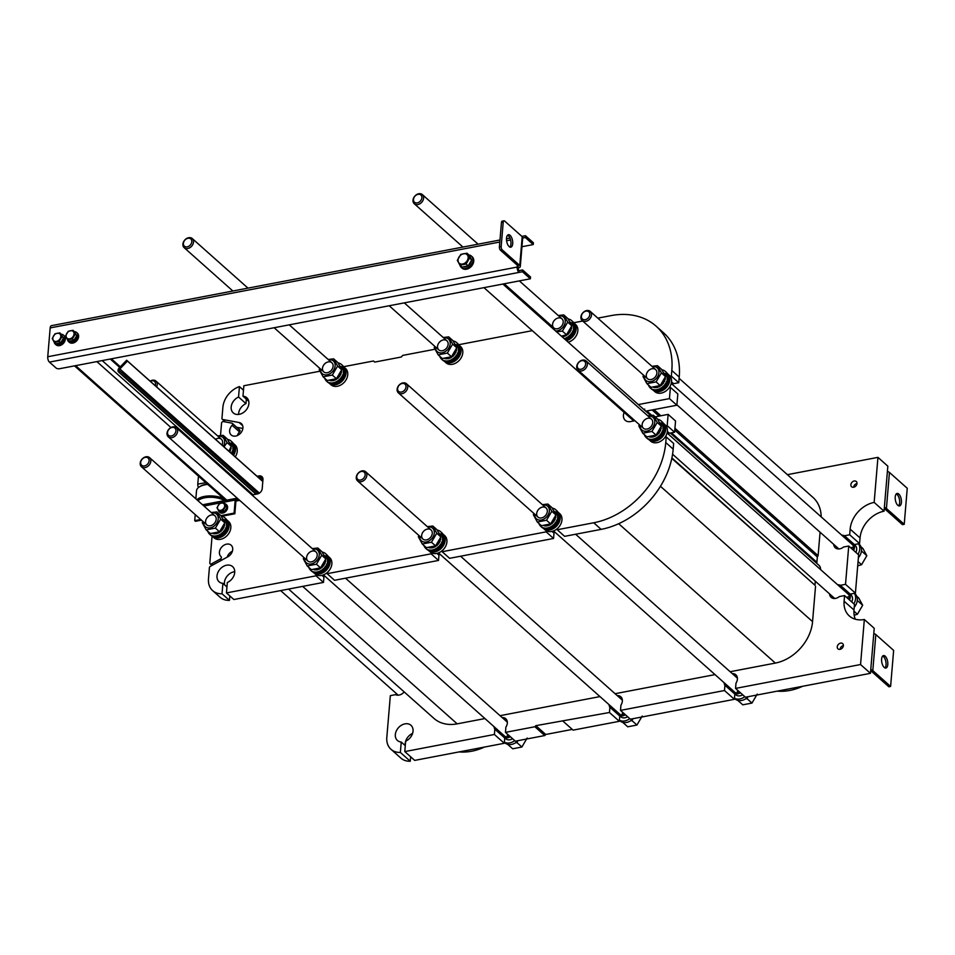 <?xml version="1.0" encoding="UTF-8"?>
<svg xmlns="http://www.w3.org/2000/svg" width="955" height="955" viewBox="0 0 955 955"><rect width="100%" height="100%" fill="white"/><g stroke="black" fill="none" stroke-linecap="round" stroke-linejoin="round"><path stroke-width="1.43" d="M466.971 253.206L469.096 255.092L471.71 259.915L468.189 265.908L462.053 267.078L459.94 265.192L466.064 264.022L469.585 258.029L466.971 253.206L460.847 254.376L457.326 260.369L459.94 265.192M458.054 259.844A5.79 4.393 131.7 0 1 466.004 253.958A5.79 4.393 131.7 0 1 465.252 262.852A5.79 4.393 131.7 0 1 458.054 259.844M471.71 259.915L469.585 258.029M468.189 265.908L466.064 264.022M464.799 266.923L464.81 267.018A3.247 3.08 177.1 0 1 463.45 266.803M464.536 266.791A3.247 3.08 177.1 0 1 463.939 266.72M466.255 266.624L466.243 266.839A3.247 2.901 -178.4 0 1 464.524 266.875L464.536 266.6M466.04 266.564A3.247 2.901 -178.4 0 1 464.667 266.576M467.687 266.003L467.687 266.254A3.247 2.662 -179.3 0 1 466.04 266.636L466.04 266.636M469.001 264.881L469.024 265.299A3.247 2.376 177.2 0 1 468.296 265.729M469.872 263.031L470.135 264.058A3.247 2.077 172.1 0 1 468.893 264.929L468.821 264.833M469.991 263.592A3.247 2.077 172.1 0 1 469.192 264.201M470.66 261.706L470.934 262.637A3.247 1.779 166 0 1 470.015 263.592L469.645 263.425M470.779 262.088A3.247 1.779 166 0 1 469.884 263.007M471.221 260.751L471.364 261.133A3.247 1.516 158.9 0 1 470.803 262.088L470.445 262.064M470.755 258.089L470.994 258.399A3.247 1.158 142.9 0 1 471.09 258.495A3.247 1.158 142.9 0 1 471.173 258.924M470.194 257.134L470.576 257.504A3.247 1.086 134.4 0 0 470.361 257.396L470.576 257.814M459.892 265.108A7.628 5.79 -48.3 0 0 461.301 267.484A7.628 5.79 -48.3 0 0 468.404 267.531A7.628 5.79 -48.3 0 0 473 260.524A7.628 5.79 -48.3 0 0 471.436 256.095A7.628 5.79 -48.3 0 0 468.953 254.973M471.436 256.095L472.176 256.752A7.628 5.79 131.7 0 1 473.752 261.181A7.628 5.79 131.7 0 1 469.144 268.2A7.628 5.79 131.7 0 1 462.041 268.152L461.301 267.484M223.828 502.676L227.015 507.284L224.521 511.522L220.175 512.358L218.838 511.164L223.184 510.34L225.678 506.09L223.828 502.676L219.483 503.512L216.988 507.75L218.838 511.164M217.513 507.392A4.107 3.116 131.7 0 1 223.136 503.213A4.107 3.116 131.7 0 1 222.611 509.516A4.107 3.116 131.7 0 1 217.513 507.392M227.015 507.284L225.678 506.09M224.521 511.522L223.184 510.34M218.373 510.412A5.085 3.856 -48.3 0 0 219.292 511.916A5.085 3.856 -48.3 0 0 224.031 511.94A5.085 3.856 -48.3 0 0 227.099 507.272A5.085 3.856 -48.3 0 0 226.049 504.312A5.085 3.856 -48.3 0 0 224.974 503.703M226.287 504.55A5.085 3.856 131.7 0 1 226.538 504.753A5.085 3.856 131.7 0 1 227.588 507.702A5.085 3.856 131.7 0 1 224.521 512.381A5.085 3.856 131.7 0 1 219.781 512.346A5.085 3.856 131.7 0 1 219.554 512.119M211.258 512.537L216.761 511.904L220.88 515.581L224.795 522.803L220.677 519.138L215.4 528.115L219.519 531.792L224.795 522.803M216.761 511.904L220.677 519.138M215.4 528.115L206.196 529.882L210.327 533.547L219.519 531.792M206.196 529.882L202.281 522.648L202.794 521.335M205.576 521.37A6.1 4.632 -48.3 0 0 210.422 525.763A6.1 4.632 -48.3 0 0 216.188 519.341A6.1 4.632 -48.3 0 0 211.33 514.96A6.1 4.632 -48.3 0 0 205.576 521.37M211.628 512.859A8.44 6.399 131.7 0 1 218.229 518.959A8.44 6.399 131.7 0 1 210.363 527.817A8.44 6.399 131.7 0 1 203.522 521.979M223.625 520.272A4.298 1.516 142.8 0 1 223.816 520.439A4.298 1.516 142.8 0 1 223.936 520.905M224.055 520.893A4.298 1.516 142.8 0 1 224.306 521.084A4.298 1.516 142.8 0 1 224.401 521.764M223.661 519.83A4.298 1.433 134.2 0 0 223.518 519.556L222.933 518.983A4.298 1.433 134.2 0 1 222.933 518.983A4.298 1.433 134.2 0 1 223.088 519.257L223.482 519.998M215.018 533.714L215.018 533.773A4.298 4.059 177.3 0 1 212.559 533.403M214.6 533.523A4.298 4.059 177.3 0 1 213.144 533.344M217.167 533.236L217.167 533.487A4.298 3.832 -178.3 0 1 214.589 533.642L214.624 533.141M216.857 533.188A4.298 3.832 -178.3 0 1 214.6 533.248M219.304 532.162L219.304 532.58A4.298 3.51 -179.3 0 1 216.857 533.248L216.857 533.248M219.077 531.959L219.089 532.21A4.298 3.51 -179.3 0 1 216.857 532.747M221.238 530.586L221.262 531.147A4.298 3.14 177.2 0 1 219.089 532.21L219.005 531.983M221.178 530.61A4.298 3.14 177.2 0 1 219.877 531.374M222.79 528.616L222.897 529.285A4.298 2.746 172.1 0 1 221.13 530.634L220.784 530.264M224.234 524.235L224.389 524.211A4.298 2.006 158.8 0 1 223.661 525.644L223.888 526.456A4.298 2.352 165.9 0 1 222.611 527.924L222.79 528.628A4.298 2.746 172.1 0 1 221.035 529.977L221.13 530.634M223.888 526.456L224.055 527.16A4.298 2.352 165.9 0 1 222.79 528.628L222.145 528.33M224.389 524.211L224.664 524.928A4.298 2.006 158.8 0 1 223.936 526.348M224.735 522.97A4.298 1.719 151.1 0 1 224.485 524.009M207.796 531.302A11.185 8.488 -48.3 0 0 209.73 534.311A11.185 8.488 -48.3 0 0 220.151 534.382A11.185 8.488 -48.3 0 0 226.896 524.092A11.185 8.488 -48.3 0 0 224.592 517.598A11.185 8.488 -48.3 0 0 221.13 515.975M224.592 517.598L225.583 518.481A11.185 8.488 131.7 0 1 227.887 524.975A11.185 8.488 131.7 0 1 221.142 535.254A11.185 8.488 131.7 0 1 210.721 535.182L209.73 534.311M219.722 535.982L219.817 536.018A9.526 7.234 -48.3 0 0 227.588 526.754M226.454 525.25A9.526 7.234 -48.3 0 0 224.485 519.711M59.867 332.853L63.519 338.07L60.726 342.821L55.879 343.74L54.304 342.344L59.15 341.413L61.944 336.673L59.867 332.853L55.02 333.784L52.227 338.524L54.304 342.344M52.812 338.118A4.584 3.486 131.7 0 1 59.103 333.45A4.584 3.486 131.7 0 1 58.506 340.493A4.584 3.486 131.7 0 1 52.812 338.118M63.519 338.07L61.944 336.673M60.726 342.821L59.15 341.413M58.124 343.764L58.124 343.764A2.913 2.769 175.3 0 1 56.894 343.549M57.849 343.585A2.913 2.769 175.3 0 1 57.24 343.49M59.508 343.346L59.497 343.573A2.913 2.59 -178.3 0 1 57.849 343.621L57.861 343.37M59.306 343.346A2.913 2.59 -178.3 0 1 57.909 343.358M60.869 342.582L60.869 342.905A2.913 2.316 180 0 1 59.306 343.358L59.294 343.096M61.251 341.938A2.913 2.006 174.9 0 0 62.015 341.401L62.051 341.842A2.913 2.006 174.9 0 1 60.893 342.535M62.636 339.98L62.911 340.517A2.913 1.671 167.9 0 1 61.932 341.424L61.657 341.245M62.803 340.028A2.913 1.671 167.9 0 1 61.836 340.935L61.932 341.424M63.173 338.655L63.34 339.073A2.913 1.373 159.4 0 1 62.779 340.004L62.409 339.956M54.184 342.153A6.1 4.632 -48.3 0 0 55.354 344.218A6.1 4.632 -48.3 0 0 61.036 344.254A6.1 4.632 -48.3 0 0 64.713 338.643A6.1 4.632 -48.3 0 0 63.46 335.11A6.1 4.632 -48.3 0 0 61.371 334.202M63.746 335.396A6.1 4.632 131.7 0 1 64.081 335.659A6.1 4.632 131.7 0 1 65.334 339.204A6.1 4.632 131.7 0 1 61.645 344.815A6.1 4.632 131.7 0 1 55.963 344.767A6.1 4.632 131.7 0 1 55.677 344.48M843.372 645.747A3.044 2.316 -48.3 0 0 840.185 648.994A3.044 2.316 -48.3 0 0 840.173 649.328M325.643 573.74A7.365 5.599 -48.3 0 0 327.195 572.845M327.792 555.953A10.935 8.297 131.7 0 1 327.875 556.037L329.606 557.577A10.935 8.297 131.7 0 1 331.863 563.928A10.935 8.297 131.7 0 1 325.261 573.979A10.935 8.297 131.7 0 1 315.078 573.907L313.347 572.367A10.935 8.297 131.7 0 1 313.264 572.284M327.875 556.037A10.935 8.297 131.7 0 1 330.132 562.388A10.935 8.297 131.7 0 1 323.53 572.439A10.935 8.297 131.7 0 1 313.347 572.367M315.341 572.916A10.421 7.903 -48.3 0 0 329.439 562.244A10.421 7.903 -48.3 0 0 328.663 557.959M226.765 519.866A10.935 8.297 131.7 0 1 226.848 519.938L228.579 521.478A10.935 8.297 131.7 0 1 230.835 527.829A10.935 8.297 131.7 0 1 224.234 537.88A10.935 8.297 131.7 0 1 214.051 537.808L212.32 536.268A10.935 8.297 131.7 0 1 212.237 536.197M226.848 519.938A10.935 8.297 131.7 0 1 229.105 526.289A10.935 8.297 131.7 0 1 222.503 536.34A10.935 8.297 131.7 0 1 212.32 536.268M214.314 536.829A10.421 7.903 -48.3 0 0 228.412 526.157A10.421 7.903 -48.3 0 0 227.636 521.86M517.562 741.235L517.001 742.668L515.616 742.751M507.797 744.434L512.68 748.78L521.884 747.013L527.16 738.036M507.63 734.3A6.1 4.632 -48.3 0 0 507.248 735.995A6.1 4.632 -48.3 0 0 507.236 736.83M521.884 747.013L517.001 742.668M172.783 426.861A6.1 4.632 131.7 0 1 176.388 427.709A6.1 4.632 131.7 0 1 175.792 435.349A6.1 4.632 131.7 0 1 168.283 436.829A6.1 4.632 131.7 0 1 167.018 433.284A6.1 4.632 131.7 0 1 172.783 426.861M167.507 432.52A4.835 3.665 -48.3 0 0 171.351 435.993A4.835 3.665 -48.3 0 0 175.923 430.92A4.835 3.665 -48.3 0 0 172.067 427.446A4.835 3.665 -48.3 0 0 167.507 432.52M509.66 736.114A6.613 5.014 131.7 0 1 502.605 734.288M502.258 733.989A6.864 5.205 -48.3 0 0 509.827 736.245M510.388 736.747A7.365 5.599 131.7 0 1 503.452 736.747L505.673 738.728A7.365 5.599 -48.3 0 0 512.608 738.728M503.452 736.747A7.365 5.599 131.7 0 1 501.948 733.703M504.383 742.154A10.935 8.297 -48.3 0 0 514.733 740.614M504.371 742.322L505.04 742.918A10.935 8.297 -48.3 0 0 518.171 740.626M503.166 734.789A6.351 4.823 -48.3 0 0 504.001 735.875A6.351 4.823 -48.3 0 0 509.624 736.078M145.96 456.788A6.1 4.632 131.7 0 1 149.565 457.636A6.1 4.632 131.7 0 1 148.968 465.276A6.1 4.632 131.7 0 1 141.447 466.756A6.1 4.632 131.7 0 1 140.194 463.211A6.1 4.632 131.7 0 1 145.96 456.788M140.683 462.447A4.835 3.665 -48.3 0 0 144.527 465.921A4.835 3.665 -48.3 0 0 149.087 460.847A4.835 3.665 -48.3 0 0 145.244 457.373A4.835 3.665 -48.3 0 0 140.683 462.447M196.909 499.763A17.286 7.915 4.8 0 1 210.804 495.908A17.286 7.915 4.8 0 1 226.693 500.169M207.736 484.376A17.286 7.915 -175.2 0 0 199.32 486.919A17.286 7.915 -175.2 0 0 196.515 490.763L195.847 498.82M199.32 486.919L200.24 486.322A16.271 7.449 4.8 0 1 207.342 484.03M224.64 500.563A16.271 7.449 -175.2 0 0 197.972 500.707M898.786 494.057A6.351 2.949 79.2 0 0 897.127 493.449A6.351 2.949 79.2 0 0 895.42 500.241A6.351 2.949 79.2 0 0 899.514 505.935A6.351 2.949 79.2 0 0 901.425 500.826A6.351 2.949 79.2 0 0 898.786 494.057M886.419 508.466L904.23 524.307L907.25 488.28L889.439 472.427L886.419 508.466A4.071 1.862 4.8 0 0 884.366 507.499M887.398 471.472A4.071 1.862 4.8 0 1 889.439 472.427M896.291 493.914A6.351 2.949 -100.8 0 1 897.02 494.404A6.351 2.949 -100.8 0 1 899.562 500.205A6.351 2.949 -100.8 0 1 898.571 505.804M884.282 508.561A2.029 0.931 4.8 0 1 884.64 508.8L902.451 524.641L904.23 524.307M499.811 242.021L50.173 327.911L47.75 356.74A4.071 1.886 79.2 0 0 49.421 362.1L56.106 368.045A2.543 1.158 -175.2 0 0 59.556 368.726L530.359 278.788L522.445 271.745L518.899 272.426A4.071 1.886 -100.8 0 1 517.228 267.054A2.029 0.931 -175.2 0 0 518.267 266.35A2.029 0.931 -175.2 0 0 518.004 265.836L500.444 250.21A2.543 1.182 -100.8 0 1 499.405 246.856L501.172 246.521A2.543 1.182 79.2 0 0 502.223 249.876L519.783 265.502L522.194 236.673L504.634 221.047A2.543 1.182 79.2 0 0 503.977 220.808A2.543 1.182 79.2 0 0 503.213 222.205L501.172 246.521M530.359 278.788L530.514 276.986L522.6 269.943L519.054 270.623A2.029 0.943 -100.8 0 1 518.219 267.937L517.228 267.054L517.383 265.275M522.445 271.745L522.6 269.943M50.173 327.911A4.071 1.886 -100.8 0 1 51.391 325.679L499.978 239.992M533.236 244.564L525.322 237.52L525.465 235.718L533.379 242.761L533.236 244.564L521.955 246.712M525.322 237.52L522.683 238.022M525.465 235.718L521.931 236.386M519.054 270.623L518.899 272.426L49.421 362.1M518.219 267.937A4.071 1.862 -175.2 0 0 520.296 266.517A4.071 1.862 -175.2 0 0 519.783 265.502M503.213 222.205L501.447 222.539L499.405 246.856M520.296 266.517L522.707 237.7A4.071 1.862 -175.2 0 0 522.194 236.673M507.594 235.193A6.351 2.949 -100.8 0 1 508.311 235.67A6.351 2.949 -100.8 0 1 510.853 241.472A6.351 2.949 -100.8 0 1 509.863 247.082M501.447 222.539A2.543 1.182 -100.8 0 1 502.199 221.142L503.977 220.808M510.089 235.336A6.351 2.949 79.2 0 0 508.418 234.727A6.351 2.949 79.2 0 0 506.723 241.52A6.351 2.949 79.2 0 0 510.806 247.202A6.351 2.949 79.2 0 0 512.716 242.104A6.351 2.949 79.2 0 0 510.089 235.336M820.536 569.538A7.628 5.79 -48.3 0 0 818.948 565.288L670.338 433.057M126.191 376.186L119.697 370.958A1.528 1.158 131.7 0 1 119.864 368.964L127.457 361.062L126.645 360.238L119.053 368.141A3.044 2.316 -48.3 0 0 118.647 372.068A3.044 2.316 -48.3 0 0 118.718 372.128L125.212 377.344L126.191 376.186L258.268 493.699M125.212 377.344L256.465 494.129M127.457 361.062L262.804 481.487M126.645 360.238L262.816 481.392M195.226 514.602L194.725 520.63L200.717 519.484M220.915 515.628L234.106 513.11L235.193 500.05L203.94 506.019M239.037 500.563L236.912 498.665A3.044 1.409 79.2 0 0 236.112 498.379A3.044 1.409 79.2 0 0 235.193 500.05M222.097 516.201L234.846 513.766L235.945 500.707A1.528 0.704 79.2 0 1 236.398 499.871A1.528 0.704 79.2 0 1 236.792 500.014L236.076 500.157M194.725 520.63L195.465 521.299L201.457 520.141M234.106 513.11L234.846 513.766M237.688 500.814L236.792 500.014M198.461 476.127L197.781 484.149L205.767 482.633M198.509 487.492A3.044 1.409 -100.8 0 1 197.781 484.149M885.178 656.192A6.351 2.949 79.2 0 0 883.506 655.584A6.351 2.949 79.2 0 0 881.811 662.376A6.351 2.949 79.2 0 0 885.894 668.058A6.351 2.949 79.2 0 0 887.804 662.961A6.351 2.949 79.2 0 0 885.178 656.192M872.798 670.589L890.609 686.442L893.641 650.403L875.831 634.562L872.798 670.589A4.071 1.862 4.8 0 0 870.757 669.634M873.777 633.607A4.071 1.862 4.8 0 1 875.831 634.562M882.683 656.049A6.351 2.949 -100.8 0 1 883.411 656.527A6.351 2.949 -100.8 0 1 885.942 662.328A6.351 2.949 -100.8 0 1 884.951 667.927M870.662 670.685A2.029 0.931 4.8 0 1 871.032 670.935L888.842 686.776L890.609 686.442M257.074 476.282L258.924 475.936A5.085 3.856 131.7 0 1 261.921 476.64A5.085 3.856 131.7 0 1 262.959 479.589L262.207 488.602A5.085 3.856 131.7 0 1 257.408 493.95L252.001 494.988M239.466 500.169L235.897 501.16M212.905 536.794L211.998 536.973L209.814 562.937A1.528 1.158 -48.3 0 0 211.485 563.868L220.426 558.997A1.528 1.158 -48.3 0 0 221.071 556.67A7.628 5.79 131.7 0 1 220.999 556.598A7.628 5.79 131.7 0 1 219.423 552.169A7.628 5.79 131.7 0 1 224.031 545.15A7.628 5.79 131.7 0 1 231.134 545.198A7.628 5.79 131.7 0 1 227.803 556.813L210.398 566.291A1.528 1.158 -48.3 0 0 209.408 567.724L208.476 578.826A20.33 15.435 -48.3 0 0 212.667 590.644A20.33 15.435 -48.3 0 0 222.026 593.771L222.909 583.35A10.171 7.712 131.7 0 1 219.089 581.798A10.171 7.712 131.7 0 1 217 575.889A10.171 7.712 131.7 0 1 223.136 566.542A10.171 7.712 131.7 0 1 232.602 566.613A10.171 7.712 131.7 0 1 234.202 574.922A10.171 7.712 131.7 0 1 227.326 582.502L226.454 592.924L316.057 575.805L316.153 574.671M229.821 595.92L229.451 600.373L222.026 593.771M226.956 586.955L222.909 583.35M224.532 584.794A10.171 7.712 131.7 0 1 224.425 582.502A10.171 7.712 131.7 0 1 234.727 571.687M316.057 575.805L323.482 582.407L233.88 599.525L226.454 592.924M323.482 582.407L323.924 577.13L321.907 575.34M323.924 577.13A7.628 5.79 131.7 0 1 323.16 574.982M327.219 572.558L327.123 573.692L431.099 553.828L431.194 552.694M431.099 553.828L438.524 560.43L334.537 580.294L327.123 573.692M438.524 560.43L438.966 555.153L436.96 553.363M438.966 555.153A7.628 5.79 131.7 0 1 438.202 553.005M442.261 550.581L442.165 551.715L546.153 531.851L546.248 530.729M546.153 531.851L553.566 538.453L449.59 558.317L442.165 551.715M553.566 538.453L554.019 533.177L552.002 531.398M554.019 533.177A7.628 5.79 131.7 0 1 553.243 531.028M557.314 528.616L557.219 529.739L593.724 522.767A76.245 57.861 -48.3 0 0 665.766 442.535L666.232 436.901L665.134 437.115M665.766 442.535L673.179 449.137A76.245 57.861 131.7 0 1 601.137 529.368L564.632 536.34L557.219 529.739M673.179 449.137L673.657 443.502L666.232 436.901M666.077 425.858L667.187 425.644L668.13 414.386L655.142 416.869M667.127 432.699A7.628 5.79 131.7 0 1 669.419 433.236L667.354 431.397M669.419 433.236L674.6 432.245L667.187 425.644M674.6 432.245L675.543 420.988L668.13 414.386M634.932 420.725L630.515 421.573A8.893 6.745 131.7 0 1 625.262 420.331A8.893 6.745 131.7 0 1 623.436 415.162A8.893 6.745 131.7 0 1 624.14 412.369M638.31 404.574L669.455 398.617L670.398 387.36L669.288 387.575M645.735 411.175L676.868 405.23L669.455 398.617M676.868 405.23L677.823 393.961L670.398 387.36M670.231 376.318L671.341 376.103L671.819 370.48A76.245 57.861 -48.3 0 0 656.133 326.192A76.245 57.861 -48.3 0 0 611.116 315.604L597.818 318.134M671.281 383.158A7.628 5.79 131.7 0 1 673.585 383.695L671.508 381.857M673.585 383.695L678.766 382.704L671.341 376.103M678.766 382.704L679.232 377.082L671.819 370.48M582.705 321.023L574.612 322.575L574.528 323.53M532.293 330.657L459.558 344.552L459.486 345.507M434.967 349.244L402.7 355.415L401.267 357.015L374.718 362.088L373.501 360.99L344.516 366.529L344.433 367.484M374.73 362.088L373.501 360.99M319.925 371.22L243.847 385.76L242.976 396.17A10.171 7.712 131.7 0 1 246.784 397.722A10.171 7.712 131.7 0 1 245.793 410.447A10.171 7.712 131.7 0 1 233.271 412.918A10.171 7.712 131.7 0 1 231.182 407.009A10.171 7.712 131.7 0 1 238.547 397.017L239.43 386.596A20.33 15.435 -48.3 0 0 222.885 407.284L221.954 418.386A1.528 1.158 -48.3 0 0 222.718 419.484L239.084 422.516A7.628 5.79 131.7 0 1 241.34 423.602A7.628 5.79 131.7 0 1 240.6 433.14A7.628 5.79 131.7 0 1 231.206 435.002A7.628 5.79 131.7 0 1 229.642 430.574A7.628 5.79 131.7 0 1 232.113 425.285A1.528 1.158 -48.3 0 0 231.838 423.125L223.434 421.573A1.528 1.158 -48.3 0 0 221.548 423.184L220.51 435.528M248.766 401.327L242.976 396.17M238.571 414.434A10.171 7.712 131.7 0 1 238.607 413.611A10.171 7.712 131.7 0 1 245.972 403.619L238.547 397.017M245.972 403.619L246.342 399.166M243.477 390.201L239.43 386.596M236.756 427.315L242.868 428.449M239.251 429.726A1.528 1.158 131.7 0 1 239.526 431.887L232.113 425.285M237.389 435.528A7.628 5.79 131.7 0 1 239.526 431.887M656.133 326.192L663.546 332.794A76.245 57.861 131.7 0 1 679.232 377.082M229.451 600.373A20.33 15.435 131.7 0 1 220.08 597.245L212.667 590.644M227.159 557.159A7.628 5.79 131.7 0 1 232.375 551.274M815.295 581.213L814.961 585.236L671.902 457.946M814.961 585.236L671.807 458.4M815.534 586.275L812.562 621.633A39.394 29.892 131.7 0 1 775.341 663.08L730.133 671.723M715.02 674.612L615.08 693.7M599.967 696.589L500.038 715.677M484.925 718.566L457.182 723.854A39.394 29.892 131.7 0 1 433.928 718.387L288.589 589.068M679.124 378.335L812.968 497.412A39.394 29.892 131.7 0 1 821.193 516.882M820.07 532.21L818.101 555.655L674.934 428.27M660.884 415.771L653.948 409.6M818.101 555.655L817.337 556.944L674.779 430.108M659.057 416.117L652.122 409.958M817.337 556.944L816.895 562.268A2.459 1.862 131.7 0 1 816.621 563.211M644.744 409.098A2.459 1.862 131.7 0 1 644.47 410.041M787.386 474.659L877.943 457.361L874.159 502.402A25.415 19.291 -48.3 0 0 850.153 529.142L849.675 534.776L844.495 535.767A7.628 5.79 -48.3 0 0 841.821 535.23M874.159 502.402L884.055 511.2L887.84 466.171L877.943 457.361M884.055 511.2A25.415 19.291 -48.3 0 0 860.049 537.952L859.572 543.574L849.675 534.776M859.572 543.574L854.391 544.565L844.495 535.767M833.703 544.35A7.628 5.79 -48.3 0 0 835.291 547.788A7.628 5.79 -48.3 0 0 843.552 547.024L848.732 546.033L845.521 584.317L840.34 585.308A7.628 5.79 -48.3 0 0 837.654 584.77M845.521 584.317L855.405 593.115L858.629 554.843L848.732 546.033M855.405 593.115L850.225 594.106L840.34 585.308M829.549 593.891A7.628 5.79 -48.3 0 0 831.125 597.329A7.628 5.79 -48.3 0 0 839.385 596.565L844.566 595.574L844.101 601.208A25.415 19.291 -48.3 0 0 849.329 615.963A25.415 19.291 -48.3 0 0 864.335 619.497L860.551 664.537L735.553 688.412L735.995 683.135A7.628 5.79 -48.3 0 0 735.839 674.767A7.628 5.79 -48.3 0 0 732.234 673.597M855.298 619.21A25.415 19.291 -48.3 0 1 853.997 610.006L854.462 604.372L844.566 595.574M860.551 664.537L870.447 673.335L874.231 628.295L864.335 619.497M870.447 673.335L745.437 697.21L735.553 688.412M734.658 693.784A7.628 5.79 -48.3 0 0 734.825 694.058L724.929 685.248L724.487 690.525L620.499 710.389L620.941 705.112A7.628 5.79 -48.3 0 0 620.798 696.744A7.628 5.79 -48.3 0 0 617.193 695.574M724.129 682.706A7.628 5.79 -48.3 0 0 724.929 685.248M734.825 694.058L734.383 699.323L724.487 690.525M734.383 699.323L630.396 719.187L620.499 710.389M619.616 715.761A7.628 5.79 -48.3 0 0 619.771 716.035L609.887 707.225L609.445 712.502L535.839 725.669L534.884 726.743L505.458 732.366L505.899 727.089A7.628 5.79 -48.3 0 0 505.744 718.721A7.628 5.79 -48.3 0 0 502.139 717.551M609.075 704.683A7.628 5.79 -48.3 0 0 609.887 707.225M619.771 716.035L619.329 721.3L609.445 712.502M619.329 721.3L573.096 730.133L563.199 721.335M572.272 729.405L545.735 734.479L535.839 725.669M545.735 734.479L544.78 735.541L534.884 726.743M544.78 735.541L515.354 741.164L505.458 732.366M504.562 737.738A7.628 5.79 -48.3 0 0 504.729 738.012L494.833 729.202L494.392 734.479L404.789 751.597L405.66 741.176A10.171 7.712 -48.3 0 0 412.536 733.583A10.171 7.712 -48.3 0 0 410.937 725.275A10.171 7.712 -48.3 0 0 401.47 725.215A10.171 7.712 -48.3 0 0 395.334 734.562A10.171 7.712 -48.3 0 0 397.423 740.471A10.171 7.712 -48.3 0 0 401.243 742.023L400.36 752.433L410.256 761.242A20.33 15.435 131.7 0 1 400.897 758.115L391.001 749.317A20.33 15.435 -48.3 0 0 400.36 752.433M494.033 726.66A7.628 5.79 -48.3 0 0 494.833 729.202M504.729 738.012L504.288 743.277L494.392 734.479M504.288 743.277L414.685 760.395L404.789 751.597M412.596 733.38A10.171 7.712 -48.3 0 0 405.23 743.372A10.171 7.712 -48.3 0 0 405.302 745.473M405.29 745.628L401.243 742.023M410.626 756.79L410.256 761.242M391.001 749.317A20.33 15.435 -48.3 0 1 386.811 737.499L390.332 695.634L395.513 694.655A7.628 5.79 -48.3 0 0 404.192 691.921M837.26 646.822A3.522 2.674 -48.3 0 0 837.977 648.863A3.522 2.674 -48.3 0 0 842.31 648.015A3.522 2.674 -48.3 0 0 842.656 643.61A3.522 2.674 -48.3 0 0 839.373 643.586A3.522 2.674 -48.3 0 0 837.26 646.822M850.869 484.698A3.522 2.674 -48.3 0 0 851.597 486.74A3.522 2.674 -48.3 0 0 855.931 485.88A3.522 2.674 -48.3 0 0 856.265 481.487A3.522 2.674 -48.3 0 0 852.994 481.463A3.522 2.674 -48.3 0 0 850.869 484.698M542.38 504.67L547.884 504.049L552.002 507.714L555.917 514.948L551.799 511.271L546.511 520.26L550.641 523.925L555.917 514.948M547.884 504.049L551.799 511.271M546.511 520.26L537.319 522.015L541.437 525.692L550.641 523.925M537.319 522.015L533.403 514.793L533.917 513.468M536.686 513.515A6.1 4.632 -48.3 0 0 541.545 517.908A6.1 4.632 -48.3 0 0 547.311 511.486A6.1 4.632 -48.3 0 0 542.452 507.093A6.1 4.632 -48.3 0 0 536.686 513.515M542.75 505.004A8.44 6.399 131.7 0 1 549.352 511.104A8.44 6.399 131.7 0 1 541.473 519.962A8.44 6.399 131.7 0 1 534.645 514.124M554.748 512.417A4.298 1.516 142.8 0 1 554.939 512.584A4.298 1.516 142.8 0 1 555.058 513.05M555.165 513.038A4.298 1.516 142.8 0 1 555.428 513.229A4.298 1.516 142.8 0 1 555.512 513.909M554.043 511.116A4.298 1.433 134.2 0 1 554.055 511.128A4.298 1.433 134.2 0 1 554.198 511.403L554.592 512.131M554.055 511.128L554.64 511.689A4.298 1.433 134.2 0 1 554.783 511.964M546.141 525.907L546.141 525.907A4.298 4.059 177.3 0 1 543.682 525.537M545.711 525.668A4.298 4.059 177.3 0 1 544.266 525.489M548.289 525.369L548.277 525.62A4.298 3.832 -178.3 0 1 545.711 525.775L545.747 525.286M547.979 525.334A4.298 3.832 -178.3 0 1 545.723 525.381M550.426 524.307L550.426 524.725A4.298 3.51 -179.3 0 1 547.979 525.381L547.979 525.381M550.199 524.104L550.211 524.355A4.298 3.51 -179.3 0 1 547.979 524.892M552.36 522.719L552.384 523.292A4.298 3.14 177.2 0 1 550.211 524.355L550.128 524.128M552.3 522.743A4.298 3.14 177.2 0 1 550.999 523.519M554.389 518.493L554.998 518.601A4.298 2.352 165.9 0 1 553.733 520.057L554.019 521.43A4.298 2.746 172.1 0 1 552.241 522.767L551.906 522.397M554.998 518.601L555.177 519.293A4.298 2.352 165.9 0 1 553.9 520.762A4.298 2.746 172.1 0 1 552.157 522.11L552.241 522.767M553.9 520.762L553.267 520.475M555.356 516.38L555.786 517.073A4.298 2.006 158.8 0 1 555.058 518.493L554.413 518.446M555.512 516.357A4.298 2.006 158.8 0 1 554.783 517.777L555.058 518.493M555.858 515.103A4.298 1.719 151.1 0 1 555.607 516.142M538.918 523.436A11.185 8.488 -48.3 0 0 540.852 526.444A11.185 8.488 -48.3 0 0 551.274 526.515A11.185 8.488 -48.3 0 0 558.018 516.237A11.185 8.488 -48.3 0 0 555.715 509.731A11.185 8.488 -48.3 0 0 552.253 508.12M555.715 509.731L556.705 510.615A11.185 8.488 131.7 0 1 559.009 517.109A11.185 8.488 131.7 0 1 552.253 527.399A11.185 8.488 131.7 0 1 541.843 527.327L540.852 526.444M550.844 528.127L550.94 528.163A9.526 7.234 -48.3 0 0 558.711 518.887M557.565 517.383A9.526 7.234 -48.3 0 0 555.607 511.856M328.174 359.474L333.665 358.853L337.795 362.518L341.711 369.74L337.581 366.075L332.304 375.064L336.435 378.729L341.711 369.74M333.665 358.853L337.581 366.075M332.304 375.064L323.112 376.819L327.231 380.484L336.435 378.729M323.112 376.819L319.197 369.585L319.71 368.272M322.48 368.32A6.1 4.632 -48.3 0 0 327.338 372.701A6.1 4.632 -48.3 0 0 333.104 366.29A6.1 4.632 -48.3 0 0 328.245 361.897A6.1 4.632 -48.3 0 0 322.48 368.32M328.544 359.808A8.44 6.399 131.7 0 1 335.133 365.896A8.44 6.399 131.7 0 1 327.267 374.754A8.44 6.399 131.7 0 1 320.426 368.917M340.529 367.221A4.298 1.516 142.8 0 1 340.732 367.377A4.298 1.516 142.8 0 1 340.851 367.842M340.959 367.83A4.298 1.516 142.8 0 1 341.221 368.021A4.298 1.516 142.8 0 1 341.305 368.714M340.577 366.768A4.298 1.433 134.2 0 0 340.434 366.493L339.849 365.932A4.298 1.433 134.2 0 1 339.849 365.932A4.298 1.433 134.2 0 1 339.992 366.195L340.386 366.935M331.934 380.711L331.934 380.711A4.298 4.059 177.3 0 1 329.475 380.341M331.504 380.46A4.298 4.059 177.3 0 1 330.06 380.281M334.083 380.174L334.071 380.424A4.298 3.832 -178.3 0 1 331.504 380.579L331.54 380.078M333.761 380.126A4.298 3.832 -178.3 0 1 331.516 380.186M336.22 379.099L336.208 379.529A4.298 3.51 -179.3 0 1 333.773 380.186L333.773 380.186M335.993 378.896L336.005 379.159A4.298 3.51 -179.3 0 1 333.773 379.684M338.142 377.523L338.177 378.085A4.298 3.14 177.2 0 1 336.005 379.159L335.921 378.932M338.094 377.547A4.298 3.14 177.2 0 1 336.781 378.323M340.183 373.286L340.792 373.393A4.298 2.352 165.9 0 1 339.514 374.861L339.801 376.234A4.298 2.746 172.1 0 1 338.034 377.571L337.7 377.201M339.717 375.566A4.298 2.746 172.1 0 1 337.939 376.915L338.034 377.571M340.792 373.393L340.971 374.097A4.298 2.352 165.9 0 1 339.694 375.566L339.049 375.267M341.15 371.173L341.58 371.865A4.298 2.006 158.8 0 1 340.851 373.298L340.195 373.25M341.305 371.161A4.298 2.006 158.8 0 1 340.565 372.581L340.851 373.298M341.651 369.907A4.298 1.719 151.1 0 1 341.401 370.946M324.712 378.24A11.185 8.488 -48.3 0 0 326.646 381.248A11.185 8.488 -48.3 0 0 337.055 381.32A11.185 8.488 -48.3 0 0 343.812 371.029A11.185 8.488 -48.3 0 0 341.508 364.535A11.185 8.488 -48.3 0 0 338.046 362.924M341.508 364.535L342.499 365.419A11.185 8.488 131.7 0 1 344.803 371.913A11.185 8.488 131.7 0 1 338.046 382.203A11.185 8.488 131.7 0 1 327.625 382.131L326.646 381.248M336.638 382.931L336.721 382.967A9.526 7.234 -48.3 0 0 344.492 373.692M343.358 372.187A9.526 7.234 -48.3 0 0 341.401 366.648M558.269 315.52L563.76 314.899L567.879 318.564L571.806 325.786L567.676 322.121L562.4 331.11L566.518 334.775L571.806 325.786M563.76 314.899L567.676 322.121M561.433 336.16L566.518 334.775M562.4 331.11L556.538 331.815M549.364 325.428L549.793 324.318M552.575 324.366A6.1 4.632 -48.3 0 0 557.433 328.759A6.1 4.632 -48.3 0 0 563.199 322.336A6.1 4.632 -48.3 0 0 558.341 317.943A6.1 4.632 -48.3 0 0 552.575 324.366M558.639 315.854A8.44 6.399 131.7 0 1 565.229 321.942A8.44 6.399 131.7 0 1 555.571 330.943M550.605 326.538A8.44 6.399 131.7 0 1 550.522 324.963M570.624 323.268A4.298 1.516 142.8 0 1 570.827 323.423A4.298 1.516 142.8 0 1 570.947 323.888M571.281 324.605L571.365 324.772A4.298 1.516 142.8 0 0 571.317 324.067A4.298 1.516 142.8 0 0 571.054 323.876M570.672 322.814A4.298 1.433 134.2 0 0 570.529 322.539L569.944 321.978A4.298 1.433 134.2 0 1 569.944 321.978A4.298 1.433 134.2 0 1 570.087 322.241L570.481 322.981M562.041 336.697L562.041 336.709A4.298 3.832 -178.3 0 0 564.166 336.47L564.178 336.22M563.856 336.172A4.298 3.832 -178.3 0 1 561.612 336.232L561.6 336.315M566.315 335.145L566.303 335.575A4.298 3.51 -179.3 0 1 563.856 336.232L563.856 336.232M566.088 334.942L566.1 335.205A4.298 3.51 -179.3 0 1 563.868 335.73M568.237 333.57L568.273 334.131A4.298 3.14 177.2 0 1 566.1 335.205L566.017 334.978M568.177 333.593A4.298 3.14 177.2 0 1 566.876 334.369M570.278 329.332L570.887 329.439A4.298 2.352 165.9 0 1 569.61 330.908L569.896 332.28A4.298 2.746 172.1 0 1 568.13 333.617L567.783 333.247M570.887 329.439L571.066 330.144A4.298 2.352 165.9 0 1 569.789 331.612A4.298 2.746 172.1 0 1 568.034 332.961L568.13 333.617M569.789 331.612L569.144 331.313M571.245 327.219L571.675 327.923A4.298 2.006 158.8 0 1 570.935 329.344L570.29 329.296M571.388 327.207A4.298 2.006 158.8 0 1 570.66 328.627L570.935 329.344M571.747 325.953A4.298 1.719 151.1 0 1 571.496 326.992M564.214 338.643A11.185 8.488 -48.3 0 0 573.907 327.076A11.185 8.488 -48.3 0 0 571.603 320.582A11.185 8.488 -48.3 0 0 568.141 318.97M571.603 320.582L572.594 321.465A11.185 8.488 131.7 0 1 574.886 327.959A11.185 8.488 131.7 0 1 565.205 339.514M566.733 338.977L566.816 339.013A9.526 7.234 -48.3 0 0 574.588 329.738M573.454 328.233A9.526 7.234 -48.3 0 0 571.496 322.695M555.738 529.786A7.365 5.599 -48.3 0 0 557.29 528.891M557.887 512.011A10.935 8.297 131.7 0 1 557.971 512.083L559.702 513.623A10.935 8.297 131.7 0 1 561.958 519.974A10.935 8.297 131.7 0 1 555.356 530.025A10.935 8.297 131.7 0 1 545.174 529.953L543.443 528.413A10.935 8.297 131.7 0 1 543.359 528.33M557.971 512.083A10.935 8.297 131.7 0 1 560.215 518.434A10.935 8.297 131.7 0 1 553.625 528.485A10.935 8.297 131.7 0 1 543.443 528.413M545.436 528.963A10.421 7.903 -48.3 0 0 559.535 518.29A10.421 7.903 -48.3 0 0 558.747 514.005M343.669 366.804A10.935 8.297 131.7 0 1 343.764 366.887L345.495 368.427A10.935 8.297 131.7 0 1 347.739 374.766A10.935 8.297 131.7 0 1 341.15 384.817A10.935 8.297 131.7 0 1 330.967 384.758L329.236 383.218A10.935 8.297 131.7 0 1 329.141 383.134M343.764 366.887A10.935 8.297 131.7 0 1 346.008 373.226A10.935 8.297 131.7 0 1 339.419 383.277A10.935 8.297 131.7 0 1 329.236 383.218M331.23 383.767A10.421 7.903 -48.3 0 0 345.316 373.095A10.421 7.903 -48.3 0 0 344.54 368.809M573.764 322.85A10.935 8.297 131.7 0 1 573.86 322.933L575.59 324.473A10.935 8.297 131.7 0 1 577.835 330.824A10.935 8.297 131.7 0 1 568.177 342.165M573.86 322.933A10.935 8.297 131.7 0 1 576.104 329.284A10.935 8.297 131.7 0 1 566.446 340.625M565.814 340.064A10.421 7.903 -48.3 0 0 575.411 329.141A10.421 7.903 -48.3 0 0 574.635 324.855M739.755 692.16A6.613 5.014 131.7 0 1 732.7 690.334M732.354 690.035A6.864 5.205 -48.3 0 0 739.91 692.291M740.471 692.793A7.365 5.599 131.7 0 1 733.547 692.793L735.768 694.774A7.365 5.599 -48.3 0 0 742.703 694.774M733.547 692.793A7.365 5.599 131.7 0 1 732.043 689.749M734.479 698.201A10.935 8.297 -48.3 0 0 744.828 696.661M734.455 698.368L735.135 698.965A10.935 8.297 -48.3 0 0 748.266 696.673M733.249 690.835A6.351 4.823 -48.3 0 0 734.097 691.921A6.351 4.823 -48.3 0 0 739.719 692.124M747.646 697.281L747.085 698.726L745.712 698.797M737.893 700.481L742.775 704.826L751.979 703.071L757.255 694.082M737.726 690.346A6.1 4.632 -48.3 0 0 737.332 692.041A6.1 4.632 -48.3 0 0 737.332 692.876M751.979 703.071L747.085 698.726M402.879 382.907A6.1 4.632 131.7 0 1 406.484 383.755A6.1 4.632 131.7 0 1 405.887 391.395A6.1 4.632 131.7 0 1 398.366 392.875A6.1 4.632 131.7 0 1 397.113 389.33A6.1 4.632 131.7 0 1 402.879 382.907M397.602 388.566A4.835 3.665 -48.3 0 0 401.446 392.039A4.835 3.665 -48.3 0 0 406.006 386.966A4.835 3.665 -48.3 0 0 402.162 383.492A4.835 3.665 -48.3 0 0 397.602 388.566M188.672 237.711A6.1 4.632 131.7 0 1 192.265 238.559A6.1 4.632 131.7 0 1 191.669 246.187A6.1 4.632 131.7 0 1 184.16 247.679A6.1 4.632 131.7 0 1 182.906 244.134A6.1 4.632 131.7 0 1 188.672 237.711M183.396 243.37A4.835 3.665 -48.3 0 0 187.24 246.844A4.835 3.665 -48.3 0 0 191.8 241.758A4.835 3.665 -48.3 0 0 187.956 238.284A4.835 3.665 -48.3 0 0 183.396 243.37M418.768 193.758A6.1 4.632 131.7 0 1 422.361 194.605A6.1 4.632 131.7 0 1 421.764 202.245A6.1 4.632 131.7 0 1 414.255 203.725A6.1 4.632 131.7 0 1 413.002 200.18A6.1 4.632 131.7 0 1 418.768 193.758M413.491 199.416A4.835 3.665 -48.3 0 0 417.335 202.89A4.835 3.665 -48.3 0 0 421.895 197.804A4.835 3.665 -48.3 0 0 418.051 194.331A4.835 3.665 -48.3 0 0 413.491 199.416M651.967 366.314L657.458 365.681L661.576 369.358L665.504 376.58L661.373 372.916L656.097 381.893L660.215 385.569L665.504 376.58M657.458 365.681L661.373 372.916M656.097 381.893L646.905 383.659L651.024 387.324L660.215 385.569M646.905 383.659L642.978 376.425L643.491 375.112M646.272 375.148A6.1 4.632 -48.3 0 0 651.131 379.541A6.1 4.632 -48.3 0 0 656.897 373.119A6.1 4.632 -48.3 0 0 652.038 368.737A6.1 4.632 -48.3 0 0 646.272 375.148M652.337 366.636A8.44 6.399 131.7 0 1 658.926 372.737A8.44 6.399 131.7 0 1 651.059 381.594A8.44 6.399 131.7 0 1 644.219 375.757M647.8 415.855L653.304 415.222L657.422 418.887L661.338 426.121L657.219 422.456L651.943 431.433L656.061 435.11L661.338 426.121M653.304 415.222L657.219 422.456M651.943 431.433L642.739 433.2L646.857 436.865L656.061 435.11M642.739 433.2L638.823 425.966L639.337 424.653M642.118 424.689A6.1 4.632 -48.3 0 0 646.965 429.082A6.1 4.632 -48.3 0 0 652.731 422.659A6.1 4.632 -48.3 0 0 647.872 418.278A6.1 4.632 -48.3 0 0 642.118 424.689M648.17 416.177A8.44 6.399 131.7 0 1 654.772 422.277A8.44 6.399 131.7 0 1 646.905 431.135A8.44 6.399 131.7 0 1 640.065 425.297M427.339 526.647L432.83 526.026L436.948 529.691L440.876 536.925L436.745 533.248L431.469 542.237L435.587 545.902L440.876 536.925M432.83 526.026L436.745 533.248M431.469 542.237L422.277 543.992L426.396 547.669L435.587 545.902M422.277 543.992L418.35 536.77L418.863 535.445M421.644 535.492A6.1 4.632 -48.3 0 0 426.503 539.885A6.1 4.632 -48.3 0 0 432.269 533.463A6.1 4.632 -48.3 0 0 427.41 529.07A6.1 4.632 -48.3 0 0 421.644 535.492M427.709 526.981A8.44 6.399 131.7 0 1 434.298 533.081A8.44 6.399 131.7 0 1 426.431 541.939A8.44 6.399 131.7 0 1 419.591 536.089M217.692 435.969L223.184 435.349L227.314 439.014L231.229 446.248L227.099 442.571L223.983 446.845M223.184 435.349L227.099 442.571M228.902 451.226L231.229 446.248M221.978 445.066A6.1 4.632 -48.3 0 0 222.622 442.786A6.1 4.632 -48.3 0 0 215.52 439.312M218.062 436.304A8.44 6.399 131.7 0 1 224.652 442.392A8.44 6.399 131.7 0 1 223.375 446.295M443.216 337.497L448.719 336.876L452.837 340.541L456.753 347.763L452.634 344.098L447.358 353.087L451.476 356.752L456.753 347.763M448.719 336.876L452.634 344.098M447.358 353.087L438.154 354.842L442.284 358.507L451.476 356.752M438.154 354.842L434.239 347.62L434.752 346.295M437.533 346.343A6.1 4.632 -48.3 0 0 442.38 350.736A6.1 4.632 -48.3 0 0 448.146 344.313A6.1 4.632 -48.3 0 0 443.287 339.92A6.1 4.632 -48.3 0 0 437.533 346.343M443.586 337.831A8.44 6.399 131.7 0 1 450.187 343.919A8.44 6.399 131.7 0 1 442.32 352.777A8.44 6.399 131.7 0 1 435.48 346.94M664.322 374.05A4.298 1.516 142.8 0 1 664.525 374.217A4.298 1.516 142.8 0 1 664.644 374.682M664.752 374.67A4.298 1.516 142.8 0 1 665.014 374.861A4.298 1.516 142.8 0 1 665.098 375.542M663.63 372.748A4.298 1.433 134.2 0 1 663.641 372.76A4.298 1.433 134.2 0 1 663.785 373.035L664.179 373.775M663.641 372.76L664.226 373.333A4.298 1.433 134.2 0 1 664.37 373.608M655.727 387.551L655.727 387.551A4.298 4.059 177.3 0 1 653.268 387.181M655.297 387.3A4.298 4.059 177.3 0 1 653.853 387.121M657.876 387.014L657.864 387.264A4.298 3.832 -178.3 0 1 655.297 387.42L655.333 386.918M657.553 386.966A4.298 3.832 -178.3 0 1 655.309 387.026M660.012 385.939L660 386.357A4.298 3.51 -179.3 0 1 657.553 387.026L657.541 386.453M659.786 385.736L659.798 385.987A4.298 3.51 -179.3 0 1 657.565 386.524L657.553 387.026M661.934 384.352L661.97 384.925A4.298 3.14 177.2 0 1 659.798 385.987L659.714 385.76M661.875 384.388A4.298 3.14 177.2 0 1 660.574 385.151M663.976 380.126L664.585 380.233A4.298 2.352 165.9 0 1 663.307 381.702L663.594 383.062A4.298 2.746 172.1 0 1 661.827 384.411L661.481 384.041M664.585 380.233L664.764 380.938A4.298 2.352 165.9 0 1 663.486 382.394A4.298 2.746 172.1 0 1 661.731 383.743L661.827 384.411M663.486 382.394L662.842 382.107M664.943 378.013L665.372 378.705A4.298 2.006 158.8 0 1 664.632 380.126L663.988 380.09M665.086 377.989A4.298 2.006 158.8 0 1 664.358 379.421L664.632 380.126M665.444 376.748A4.298 1.719 151.1 0 1 665.193 377.786M660.168 423.59A4.298 1.516 142.8 0 1 660.359 423.757A4.298 1.516 142.8 0 1 660.478 424.223M660.824 424.927L660.896 425.106A4.298 1.516 142.8 0 0 660.848 424.402A4.298 1.516 142.8 0 0 660.597 424.211M660.203 423.137A4.298 1.433 134.2 0 0 660.06 422.874L659.475 422.301A4.298 1.433 134.2 0 1 659.475 422.301A4.298 1.433 134.2 0 1 659.619 422.576L660.024 423.316M651.561 437.092L651.561 437.092A4.298 4.059 177.3 0 1 649.102 436.721M651.131 436.841A4.298 4.059 177.3 0 1 649.687 436.662M653.709 436.542L653.709 436.805A4.298 3.832 -178.3 0 1 651.131 436.96L651.167 436.459M653.399 436.507A4.298 3.832 -178.3 0 1 651.143 436.566M655.846 435.48L655.846 435.898A4.298 3.51 -179.3 0 1 653.399 436.566L653.399 436.566M655.619 435.277L655.631 435.528A4.298 3.51 -179.3 0 1 653.399 436.065M657.78 433.892L657.804 434.465A4.298 3.14 177.2 0 1 655.631 435.528L655.548 435.301M657.72 433.928A4.298 3.14 177.2 0 1 656.419 434.692M659.81 429.666L660.43 429.774A4.298 2.352 165.9 0 1 659.153 431.242L659.439 432.603A4.298 2.746 172.1 0 1 657.661 433.952L657.327 433.582M659.344 431.947A4.298 2.746 172.1 0 1 657.577 433.284L657.661 433.952M660.43 429.774L660.597 430.478A4.298 2.352 165.9 0 1 659.32 431.935L658.687 431.648M660.776 427.554L661.206 428.246A4.298 2.006 158.8 0 1 660.478 429.666L659.833 429.631M660.932 427.53A4.298 2.006 158.8 0 1 660.203 428.95L660.478 429.666M661.278 426.288A4.298 1.719 151.1 0 1 661.027 427.327M439.694 534.394A4.298 1.516 142.8 0 1 439.897 534.561A4.298 1.516 142.8 0 1 440.016 535.027M440.124 535.003A4.298 1.516 142.8 0 1 440.386 535.206A4.298 1.516 142.8 0 1 440.47 535.886M439.002 533.093A4.298 1.433 134.2 0 1 439.014 533.105A4.298 1.433 134.2 0 1 439.157 533.379L439.551 534.108M439.014 533.105L439.598 533.666A4.298 1.433 134.2 0 1 439.742 533.941M431.099 547.884L431.099 547.884A4.298 4.059 177.3 0 1 428.64 547.513M430.669 547.645A4.298 4.059 177.3 0 1 429.225 547.466M433.248 547.346L433.236 547.597A4.298 3.832 -178.3 0 1 430.669 547.752L430.705 547.263M435.158 546.081L435.17 546.332A4.298 3.51 -179.3 0 1 432.937 546.869L432.925 547.358A4.298 3.832 -178.3 0 1 430.681 547.358M435.385 546.284L435.373 546.702A4.298 3.51 -179.3 0 1 432.925 547.358L432.937 546.869M437.306 544.696L437.342 545.269A4.298 3.14 177.2 0 1 435.17 546.332L435.086 546.105M437.247 544.72A4.298 3.14 177.2 0 1 435.946 545.496M439.348 540.47L439.957 540.578A4.298 2.352 165.9 0 1 438.679 542.034L438.966 543.407A4.298 2.746 172.1 0 1 437.199 544.744L436.853 544.374M439.957 540.578L440.136 541.27A4.298 2.352 165.9 0 1 438.858 542.738A4.298 2.746 172.1 0 1 437.104 544.087L437.199 544.744M438.858 542.738L438.214 542.452M440.315 538.357L440.744 539.05A4.298 2.006 158.8 0 1 440.004 540.47L439.36 540.423M440.458 538.334A4.298 2.006 158.8 0 1 439.73 539.754L440.004 540.47M440.816 537.08A4.298 1.719 151.1 0 1 440.565 538.119M230.048 443.717A4.298 1.516 142.8 0 1 230.251 443.872A4.298 1.516 142.8 0 1 230.37 444.338M230.704 445.054L230.788 445.221A4.298 1.516 142.8 0 0 230.74 444.517A4.298 1.516 142.8 0 0 230.477 444.326M230.095 443.263A4.298 1.433 134.2 0 0 229.952 442.989L229.367 442.428A4.298 1.433 134.2 0 1 229.367 442.428A4.298 1.433 134.2 0 1 229.51 442.69L229.904 443.43M229.701 449.781L230.489 450.593A4.298 2.352 165.9 0 1 229.558 451.799M230.31 449.901A4.298 2.352 165.9 0 1 229.045 451.345M230.668 447.668L231.098 448.373A4.298 2.006 158.8 0 1 230.37 449.793L229.713 449.745M230.824 447.656A4.298 2.006 158.8 0 1 230.083 449.077L230.37 449.793M231.17 446.403A4.298 1.719 151.1 0 1 230.919 447.441M455.583 345.244A4.298 1.516 142.8 0 1 455.774 345.4A4.298 1.516 142.8 0 1 455.893 345.865M456.013 345.853A4.298 1.516 142.8 0 1 456.263 346.044A4.298 1.516 142.8 0 1 456.359 346.737M454.878 343.943A4.298 1.433 134.2 0 1 454.89 343.955A4.298 1.433 134.2 0 1 455.034 344.218L455.44 344.958M454.89 343.955L455.475 344.516A4.298 1.433 134.2 0 1 455.619 344.791M446.976 358.734L446.976 358.734A4.298 4.059 177.3 0 1 444.517 358.364M446.546 358.483A4.298 4.059 177.3 0 1 445.102 358.304M449.125 358.197L449.125 358.447A4.298 3.832 -178.3 0 1 446.546 358.603L446.582 358.101M448.814 358.149A4.298 3.832 -178.3 0 1 446.558 358.209M451.261 357.122L451.261 357.552A4.298 3.51 -179.3 0 1 448.814 358.209L448.814 358.209M451.035 356.919L451.046 357.182A4.298 3.51 -179.3 0 1 448.814 357.707M453.195 355.546L453.219 356.108A4.298 3.14 177.2 0 1 451.046 357.182L450.963 356.955M453.136 355.57A4.298 3.14 177.2 0 1 451.834 356.346M455.225 351.309L455.845 351.416A4.298 2.352 165.9 0 1 454.568 352.884L454.855 354.257A4.298 2.746 172.1 0 1 453.088 355.594L452.742 355.224M455.845 351.416L456.013 352.12A4.298 2.352 165.9 0 1 454.735 353.589A4.298 2.746 172.1 0 1 452.992 354.938L453.088 355.594M454.735 353.589L454.103 353.29M456.192 349.196L456.621 349.888A4.298 2.006 158.8 0 1 455.893 351.321L455.249 351.273M456.347 349.184A4.298 2.006 158.8 0 1 455.619 350.604L455.893 351.321M456.693 347.93A4.298 1.719 151.1 0 1 456.442 348.969M660.43 389.759L660.514 389.795A9.526 7.234 -48.3 0 0 668.285 380.532M667.151 379.028A9.526 7.234 -48.3 0 0 665.193 373.489M656.264 439.3L656.36 439.336A9.526 7.234 -48.3 0 0 664.131 430.06M662.985 428.568A9.526 7.234 -48.3 0 0 661.027 423.029M435.802 550.104L435.886 550.14A9.526 7.234 -48.3 0 0 443.657 540.864M442.523 539.36A9.526 7.234 -48.3 0 0 440.565 533.833M232.471 454.389A9.526 7.234 -48.3 0 0 234.011 450.187M232.877 448.683A9.526 7.234 -48.3 0 0 230.919 443.144M451.679 360.954L451.775 360.99A9.526 7.234 -48.3 0 0 459.546 351.715M458.412 350.21A9.526 7.234 -48.3 0 0 456.442 344.671M648.493 385.08A11.185 8.488 -48.3 0 0 650.427 388.088A11.185 8.488 -48.3 0 0 660.848 388.148A11.185 8.488 -48.3 0 0 667.605 377.87A11.185 8.488 -48.3 0 0 665.301 371.376A11.185 8.488 -48.3 0 0 661.839 369.752M665.301 371.376L666.292 372.247A11.185 8.488 131.7 0 1 668.584 378.753A11.185 8.488 131.7 0 1 661.839 389.031A11.185 8.488 131.7 0 1 651.417 388.96L650.427 388.088M644.339 434.62A11.185 8.488 -48.3 0 0 646.272 437.617A11.185 8.488 -48.3 0 0 656.694 437.688A11.185 8.488 -48.3 0 0 663.439 427.41A11.185 8.488 -48.3 0 0 661.135 420.916A11.185 8.488 -48.3 0 0 657.673 419.293M661.135 420.916L662.125 421.788A11.185 8.488 131.7 0 1 664.429 428.294A11.185 8.488 131.7 0 1 657.685 438.572A11.185 8.488 131.7 0 1 647.263 438.5L646.272 437.617M423.865 545.412A11.185 8.488 -48.3 0 0 425.799 548.421A11.185 8.488 -48.3 0 0 436.22 548.492A11.185 8.488 -48.3 0 0 442.977 538.214A11.185 8.488 -48.3 0 0 440.673 531.708A11.185 8.488 -48.3 0 0 437.211 530.097M440.673 531.708L441.664 532.592A11.185 8.488 131.7 0 1 443.956 539.086A11.185 8.488 131.7 0 1 437.211 549.376A11.185 8.488 131.7 0 1 426.79 549.304L425.799 548.421M231.253 453.303A11.185 8.488 -48.3 0 0 233.33 447.525A11.185 8.488 -48.3 0 0 231.026 441.031A11.185 8.488 -48.3 0 0 227.565 439.419M231.026 441.031L232.017 441.914A11.185 8.488 131.7 0 1 234.321 448.408A11.185 8.488 131.7 0 1 232.244 454.186M439.754 356.263A11.185 8.488 -48.3 0 0 441.688 359.271A11.185 8.488 -48.3 0 0 452.109 359.343A11.185 8.488 -48.3 0 0 458.854 349.053A11.185 8.488 -48.3 0 0 456.55 342.558A11.185 8.488 -48.3 0 0 453.088 340.947M456.55 342.558L457.541 343.442A11.185 8.488 131.7 0 1 459.844 349.936A11.185 8.488 131.7 0 1 453.1 360.226A11.185 8.488 131.7 0 1 442.678 360.154L441.688 359.271M669.574 387.515A7.365 5.599 -48.3 0 0 670.35 385.772M667.461 373.644A10.935 8.297 131.7 0 1 667.557 373.715L669.288 375.255A10.935 8.297 131.7 0 1 671.532 381.606A10.935 8.297 131.7 0 1 664.943 391.657A10.935 8.297 131.7 0 1 654.76 391.586L653.029 390.046A10.935 8.297 131.7 0 1 652.934 389.974M667.557 373.715A10.935 8.297 131.7 0 1 669.801 380.066A10.935 8.297 131.7 0 1 663.2 390.118A10.935 8.297 131.7 0 1 653.029 390.046M655.023 390.595A10.421 7.903 -48.3 0 0 669.109 379.935A10.421 7.903 -48.3 0 0 668.333 375.637M665.42 437.056A7.365 5.599 -48.3 0 0 666.184 435.313M663.307 423.184A10.935 8.297 131.7 0 1 663.391 423.256L665.122 424.796A10.935 8.297 131.7 0 1 667.378 431.147A10.935 8.297 131.7 0 1 660.776 441.198A10.935 8.297 131.7 0 1 650.594 441.126L648.863 439.587A10.935 8.297 131.7 0 1 648.779 439.515M663.391 423.256A10.935 8.297 131.7 0 1 665.647 429.607A10.935 8.297 131.7 0 1 659.046 439.658A10.935 8.297 131.7 0 1 648.863 439.587M650.856 440.136A10.421 7.903 -48.3 0 0 664.955 429.475A10.421 7.903 -48.3 0 0 664.179 425.178M440.697 551.763A7.365 5.599 -48.3 0 0 442.237 550.868M442.834 533.988A10.935 8.297 131.7 0 1 442.929 534.06L444.66 535.6A10.935 8.297 131.7 0 1 446.904 541.951A10.935 8.297 131.7 0 1 440.315 552.002A10.935 8.297 131.7 0 1 430.132 551.93L428.401 550.39A10.935 8.297 131.7 0 1 428.306 550.307M442.929 534.06A10.935 8.297 131.7 0 1 445.173 540.411A10.935 8.297 131.7 0 1 438.572 550.462A10.935 8.297 131.7 0 1 428.401 550.39M430.395 550.94A10.421 7.903 -48.3 0 0 444.481 540.267A10.421 7.903 -48.3 0 0 443.705 535.982M233.187 443.299A10.935 8.297 131.7 0 1 233.283 443.383L235.014 444.923A10.935 8.297 131.7 0 1 237.258 451.273A10.935 8.297 131.7 0 1 235.264 456.872M233.283 443.383A10.935 8.297 131.7 0 1 235.527 449.733A10.935 8.297 131.7 0 1 233.533 455.332M232.984 454.855A10.421 7.903 -48.3 0 0 234.835 449.59A10.421 7.903 -48.3 0 0 234.059 445.305M458.722 344.827A10.935 8.297 131.7 0 1 458.806 344.91L460.537 346.45A10.935 8.297 131.7 0 1 462.793 352.801A10.935 8.297 131.7 0 1 456.192 362.852A10.935 8.297 131.7 0 1 446.009 362.781L444.278 361.241A10.935 8.297 131.7 0 1 444.194 361.157M458.806 344.91A10.935 8.297 131.7 0 1 461.062 351.249A10.935 8.297 131.7 0 1 454.461 361.3A10.935 8.297 131.7 0 1 444.278 361.241M446.272 361.79A10.421 7.903 -48.3 0 0 460.37 351.118A10.421 7.903 -48.3 0 0 459.594 346.832M850.392 542.858A6.613 5.014 131.7 0 1 852.958 549.793A6.351 4.823 -48.3 0 0 852.123 544.063A6.351 4.823 -48.3 0 0 850.941 543.347M853.113 549.937A6.864 5.205 -48.3 0 0 853.746 547.561A6.864 5.205 -48.3 0 0 850.046 542.559M855.895 552.408A7.365 5.599 -48.3 0 0 855.143 545.389L852.922 543.407A7.365 5.599 131.7 0 1 854.439 547.693A7.365 5.599 131.7 0 1 853.675 550.426M849.735 542.273A7.365 5.599 131.7 0 1 852.922 543.407M858.008 554.294A10.935 8.297 -48.3 0 0 858.461 543.789M858.39 557.708A10.935 8.297 -48.3 0 0 861.494 550.617A10.935 8.297 -48.3 0 0 859.249 544.278L858.664 543.753M846.226 592.398A6.613 5.014 131.7 0 1 848.804 599.334M848.959 599.477A6.864 5.205 -48.3 0 0 849.592 597.102A6.864 5.205 -48.3 0 0 845.891 592.1M851.741 601.948A7.365 5.599 -48.3 0 0 850.989 594.929L848.756 592.948A7.365 5.599 131.7 0 1 850.284 597.233A7.365 5.599 131.7 0 1 849.508 599.967M845.569 591.813A7.365 5.599 131.7 0 1 848.756 592.948M853.854 603.823A10.935 8.297 -48.3 0 0 854.307 593.33M854.224 607.249A10.935 8.297 -48.3 0 0 857.327 600.158A10.935 8.297 -48.3 0 0 855.083 593.819L854.498 593.294M848.768 599.31A6.351 4.823 -48.3 0 0 847.968 593.604A6.351 4.823 -48.3 0 0 846.787 592.888M624.713 714.137A6.613 5.014 131.7 0 1 617.646 712.311M617.312 712.012A6.864 5.205 -48.3 0 0 624.868 714.268M625.429 714.77A7.365 5.599 131.7 0 1 618.494 714.77L620.726 716.751A7.365 5.599 -48.3 0 0 627.65 716.751M618.494 714.77A7.365 5.599 131.7 0 1 616.99 711.726M619.425 720.177A10.935 8.297 -48.3 0 0 629.775 718.638M619.413 720.345L620.082 720.941A10.935 8.297 -48.3 0 0 633.213 718.649M618.207 712.812A6.351 4.823 -48.3 0 0 619.043 713.898A6.351 4.823 -48.3 0 0 624.677 714.101M861.494 550.641L861.243 552.205M857.697 565.861L861.553 564.703L866.83 555.715L861.947 551.369M853.448 547.167A6.1 4.632 -48.3 0 0 850.845 547.919M866.83 555.715L862.914 548.492L860.968 546.749M861.553 564.703L858.056 561.588M586.668 310.566A6.1 4.632 131.7 0 1 590.262 311.414A6.1 4.632 131.7 0 1 589.665 319.054A6.1 4.632 131.7 0 1 582.156 320.534A6.1 4.632 131.7 0 1 580.903 316.988A6.1 4.632 131.7 0 1 586.668 310.566M581.392 316.224A4.835 3.665 -48.3 0 0 585.236 319.698A4.835 3.665 -48.3 0 0 589.796 314.625A4.835 3.665 -48.3 0 0 585.952 311.139A4.835 3.665 -48.3 0 0 581.392 316.224M857.327 600.182L857.077 601.745M854.176 615.259L857.399 614.244L862.675 605.255L857.793 600.91M849.293 596.708A6.1 4.632 -48.3 0 0 846.691 597.46M862.675 605.255L858.76 598.033L856.802 596.29M857.399 614.244L853.925 611.152M582.502 360.107A6.1 4.632 131.7 0 1 586.107 360.954A6.1 4.632 131.7 0 1 585.511 368.594A6.1 4.632 131.7 0 1 577.99 370.074A6.1 4.632 131.7 0 1 576.736 366.529A6.1 4.632 131.7 0 1 582.502 360.107M577.226 365.765A4.835 3.665 -48.3 0 0 581.07 369.239A4.835 3.665 -48.3 0 0 585.63 364.165A4.835 3.665 -48.3 0 0 581.786 360.68A4.835 3.665 -48.3 0 0 577.226 365.765M632.604 719.258L632.043 720.691L630.658 720.774M622.851 722.458L627.733 726.803L636.925 725.036L642.202 716.059M622.684 712.323A6.1 4.632 -48.3 0 0 622.29 714.018A6.1 4.632 -48.3 0 0 622.29 714.853M636.925 725.036L632.043 720.691M362.041 470.911A6.1 4.632 131.7 0 1 365.634 471.758A6.1 4.632 131.7 0 1 365.037 479.386A6.1 4.632 131.7 0 1 357.528 480.866A6.1 4.632 131.7 0 1 356.275 477.333A6.1 4.632 131.7 0 1 362.041 470.911M356.764 476.569A4.835 3.665 -48.3 0 0 360.608 480.043A4.835 3.665 -48.3 0 0 365.168 474.957A4.835 3.665 -48.3 0 0 361.324 471.483A4.835 3.665 -48.3 0 0 356.764 476.569M150.138 381.14A6.1 4.632 131.7 0 1 152.394 380.233A6.1 4.632 131.7 0 1 155.987 381.081A6.1 4.632 131.7 0 1 156.608 386.894M155.199 385.641A4.835 3.665 -48.3 0 0 151.678 380.806A4.835 3.665 -48.3 0 0 150.305 381.296M71.398 341.233L71.398 341.233A2.913 2.769 175.3 0 1 70.169 341.019M71.124 341.042A2.913 2.769 175.3 0 1 70.515 340.947M72.783 340.804L72.771 341.042A2.913 2.59 -178.3 0 1 71.124 341.09L71.136 340.828M74.144 340.052L74.144 340.374A2.913 2.316 180 0 1 72.58 340.816L72.58 340.816A2.913 2.59 -178.3 0 1 71.183 340.828M74.526 339.395A2.913 2.006 174.9 0 0 75.29 338.87L75.326 339.312A2.913 2.006 174.9 0 1 74.168 340.004M75.911 337.449L76.185 337.975A2.913 1.671 167.9 0 1 75.206 338.894L74.932 338.715M76.078 337.497A2.913 1.671 167.9 0 1 75.111 338.404L75.206 338.894M76.448 336.112L76.615 336.542A2.913 1.373 159.4 0 1 76.054 337.461L75.684 337.425M459.128 751.907A54.65 41.471 -48.3 0 0 484.436 747.073M777.275 691.134A54.65 41.471 -48.3 0 0 802.582 686.299M73.141 330.323L76.794 335.539L74.001 340.278L69.154 341.21L67.578 339.801L72.425 338.882L75.218 334.131L73.141 330.323L68.294 331.254L65.501 335.993L67.578 339.801M66.086 335.575A4.584 3.486 131.7 0 1 72.377 330.919A4.584 3.486 131.7 0 1 71.78 337.951A4.584 3.486 131.7 0 1 66.086 335.575M76.794 335.539L75.218 334.131M74.001 340.278L72.425 338.882M67.459 339.622A6.1 4.632 -48.3 0 0 68.629 341.687A6.1 4.632 -48.3 0 0 74.311 341.723A6.1 4.632 -48.3 0 0 77.988 336.112A6.1 4.632 -48.3 0 0 76.734 332.567A6.1 4.632 -48.3 0 0 74.645 331.66M77.021 332.865A6.1 4.632 131.7 0 1 77.355 333.116A6.1 4.632 131.7 0 1 78.608 336.661A6.1 4.632 131.7 0 1 74.92 342.272A6.1 4.632 131.7 0 1 69.238 342.236A6.1 4.632 131.7 0 1 68.951 341.938M312.285 548.624L317.788 548.003L321.907 551.668L325.822 558.902L321.704 555.225L316.427 564.214L320.546 567.879L325.822 558.902M317.788 548.003L321.704 555.225M316.427 564.214L307.224 565.969L311.354 569.646L320.546 567.879M307.224 565.969L303.308 558.747L303.821 557.422M306.603 557.469A6.1 4.632 -48.3 0 0 311.449 561.862A6.1 4.632 -48.3 0 0 317.215 555.44A6.1 4.632 -48.3 0 0 312.357 551.047A6.1 4.632 -48.3 0 0 306.603 557.469M312.655 548.958A8.44 6.399 131.7 0 1 319.257 555.046A8.44 6.399 131.7 0 1 311.39 563.916A8.44 6.399 131.7 0 1 304.55 558.066M324.652 556.371A4.298 1.516 142.8 0 1 324.843 556.538A4.298 1.516 142.8 0 1 324.963 557.004M325.082 556.98A4.298 1.516 142.8 0 1 325.333 557.183A4.298 1.516 142.8 0 1 325.428 557.863M323.948 555.07A4.298 1.433 134.2 0 1 323.96 555.082A4.298 1.433 134.2 0 1 324.115 555.356L324.509 556.085M323.96 555.082L324.545 555.643A4.298 1.433 134.2 0 1 324.688 555.917M316.045 569.86L316.045 569.86A4.298 4.059 177.3 0 1 313.586 569.49M315.627 569.622A4.298 4.059 177.3 0 1 314.171 569.431M318.194 569.323L318.194 569.574A4.298 3.832 -178.3 0 1 315.616 569.729L315.651 569.24M317.884 569.287A4.298 3.832 -178.3 0 1 315.627 569.335M320.331 568.261L320.331 568.679A4.298 3.51 -179.3 0 1 317.884 569.335L317.884 569.335M320.104 568.058L320.116 568.309A4.298 3.51 -179.3 0 1 317.884 568.846M322.265 566.673L322.289 567.246A4.298 3.14 177.2 0 1 320.116 568.309L320.032 568.082M322.205 566.697A4.298 3.14 177.2 0 1 320.904 567.473M324.294 562.447L324.915 562.555A4.298 2.352 165.9 0 1 323.638 564.011L323.924 565.384A4.298 2.746 172.1 0 1 322.157 566.721L321.811 566.351M324.915 562.555L325.082 563.247A4.298 2.352 165.9 0 1 323.817 564.715A4.298 2.746 172.1 0 1 322.062 566.064L322.157 566.721M323.817 564.715L323.172 564.429M325.261 560.322L325.691 561.027A4.298 2.006 158.8 0 1 324.963 562.447L324.318 562.4M325.416 560.31A4.298 2.006 158.8 0 1 324.688 561.731L324.963 562.447M325.762 559.057A4.298 1.719 151.1 0 1 325.512 560.096M308.823 567.389A11.185 8.488 -48.3 0 0 310.757 570.398A11.185 8.488 -48.3 0 0 321.178 570.469A11.185 8.488 -48.3 0 0 327.923 560.191A11.185 8.488 -48.3 0 0 325.619 553.685A11.185 8.488 -48.3 0 0 322.157 552.074M325.619 553.685L326.61 554.569A11.185 8.488 131.7 0 1 328.914 561.062A11.185 8.488 131.7 0 1 322.169 571.353A11.185 8.488 131.7 0 1 311.748 571.281L310.757 570.398M320.749 572.081L320.844 572.117A9.526 7.234 -48.3 0 0 328.615 562.841M327.481 561.337A9.526 7.234 -48.3 0 0 325.512 555.81M856.981 483.612A3.044 2.316 -48.3 0 0 853.794 486.859A3.044 2.316 -48.3 0 0 853.794 487.193M47.75 356.74L517.228 267.054M510.555 239.968L506.592 240.732M502.223 249.876L500.444 250.21M119.864 368.964L259.402 493.114M118.718 372.128L255.952 494.224L118.647 372.068M226.789 500.157L75.612 365.658M170.957 427.53L96.861 361.599M253.039 494.786L102.197 360.572M119.721 367.448L110.255 359.032M262.971 479.541L258.924 475.936M221.703 560.131L220.426 558.997M211.485 563.868L212.762 565.002M601.137 529.368L593.724 522.767M222.718 419.484L225.487 421.943M242.689 425.727L239.084 422.516M812.562 621.633L660.442 486.286M775.341 663.08L618.685 523.71M457.182 723.854L302.675 586.382M816.895 562.268L671.437 432.854M651.728 415.318L646.833 410.96M860.049 537.952L850.153 529.142M853.997 610.006L844.101 601.208M223.816 520.439L224.306 521.084M55.354 344.218L55.963 344.767M63.46 335.11L64.081 335.659M168.283 436.829L307.856 561.015M323.435 574.874L505.183 736.58M176.388 427.709L315.962 551.894M345.519 578.193L507.332 722.159M141.447 466.756L206.829 524.916M280.639 590.596L398.187 695.18M149.565 457.636L214.935 515.807M506.484 238.75L509.922 238.093M483.958 287.646L633.774 420.952M502.843 284.041L650.51 415.425M225.702 500.36L74.526 365.861M120.342 366.792L111.377 358.817M236.112 498.379L202.556 504.789M211.95 565.444L210.124 563.82M225.225 421.895L222.264 419.269M239.705 429.941L232.292 423.34M554.939 512.584L555.428 513.229M340.732 367.377L341.221 368.021M570.827 323.423L571.317 324.067M398.366 392.875L537.952 517.061M553.53 530.92L735.266 692.626M406.484 383.755L546.057 507.941M575.614 534.239L737.427 678.205M184.16 247.679L232.877 291.012M274.145 327.732L323.733 371.865M192.265 238.559L247.978 288.124M289.246 324.843L331.851 362.745M414.255 203.725L462.96 247.059M504.228 283.778L553.828 327.911M422.361 194.605L478.073 244.17M519.341 280.889L561.934 318.791M664.525 374.217L665.014 374.861M660.359 423.757L660.848 424.402M439.897 534.561L440.386 535.206M230.251 443.872L230.74 444.517M455.774 345.4L456.263 346.044M582.156 320.534L647.526 378.693M676.904 404.836L838.896 548.958M590.262 311.414L655.631 369.585M671.222 383.444L852.958 545.15M577.99 370.074L643.372 428.234M672.571 454.222L834.73 598.499M586.107 360.954L651.477 419.126M667.056 432.985L848.804 594.69M357.528 480.866L422.898 539.038M438.476 552.897L620.225 714.603M365.634 471.758L431.003 529.918M460.573 556.216L622.374 700.182M155.987 381.081L221.369 439.24M389.186 305.755L438.787 349.888M404.299 302.866L446.892 340.768M68.629 341.687L69.238 342.236M76.734 332.567L77.355 333.116M324.843 556.538L325.333 557.183"/></g></svg>
